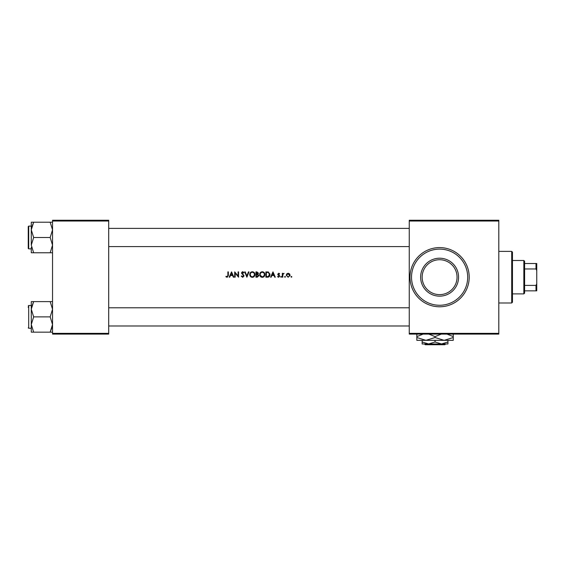 <?xml version="1.0" encoding="UTF-8"?>
<svg xmlns="http://www.w3.org/2000/svg" width="565" height="565" viewBox="0 0 565 565"><rect width="100%" height="100%" fill="white"/><g stroke="black" fill="none" stroke-linecap="round" stroke-linejoin="round"><path stroke-width="0.85" d="M439.605 294.64A17.459 17.459 0 0 0 457.057 277.189A17.459 17.459 0 0 0 439.605 259.731A17.459 17.459 0 0 0 422.147 277.189A17.459 17.459 0 0 0 439.605 294.64M439.605 258.212A18.977 18.977 0 0 1 458.575 277.189A18.977 18.977 0 0 1 439.605 296.159A18.977 18.977 0 0 1 420.628 277.189A18.977 18.977 0 0 1 439.605 258.212M439.605 249.109A28.081 28.081 0 0 0 411.525 277.189A28.081 28.081 0 0 0 439.605 305.27A28.081 28.081 0 0 0 467.686 277.189A28.081 28.081 0 0 0 439.605 249.109M227.151 277.323L225.901 276.709L227.151 277.323L228.359 275.459L228.359 271.878L227.879 271.878L227.879 275.409L227.165 276.779L226.17 276.299L225.901 276.709L227.808 276.278M229.701 277.189L230.442 275.487L232.603 275.487L233.345 277.189L233.875 277.189L231.558 271.878L229.171 277.189L229.701 277.189M242.703 277.323L244.087 275.882L242.046 272.959L242.717 272.281L243.621 272.966L244.024 272.641L242.745 271.737L241.573 272.98L243.614 275.875L242.689 276.779L241.651 275.897L241.227 276.165L242.703 277.323L241.227 276.165L241.651 275.897L242.872 276.765M244.702 271.878L246.884 277.189L248.996 271.878L248.48 271.878L246.849 275.974L245.217 271.878L244.702 271.878M259.688 274.555C259.794 276.207 260.656 277.125 262.287 277.323C263.904 277.118 264.766 276.186 264.865 274.526C264.766 272.86 263.897 271.927 262.245 271.737C260.627 271.956 259.773 272.895 259.688 274.555C259.78 272.895 260.627 271.956 262.245 271.737M265.889 271.878L265.889 277.189L267.429 277.189C269.067 277.132 269.915 276.271 269.971 274.597L268.474 272.069L265.889 271.878M279.343 274.124L278.7 273.714L279.343 274.124L278.7 273.714L278.213 274.237L279.71 276.137L278.644 277.253L277.599 276.73L278.644 277.253L279.71 276.137L278.213 274.237L278.7 273.714L279.343 274.124L279.647 273.792L278.686 273.234L277.74 274.258L279.237 276.151L278.609 276.779L277.895 276.37L277.599 276.73L277.895 276.37L278.609 276.779L279.237 276.151L277.74 274.258M281.073 277.253L280.664 276.815L281.073 277.253L281.483 276.815L281.073 276.37L280.664 276.815L281.073 276.37L281.483 276.815L281.073 277.253L280.664 276.815L281.073 276.37L281.483 276.815M282.302 273.305L282.302 277.189L282.775 277.189L282.86 274.548L284.075 273.368L282.775 273.877L282.775 273.305L282.302 273.305M291.427 277.253L291.017 276.815L291.427 277.253L291.837 276.815L291.427 276.37L291.017 276.815L291.427 276.37L291.837 276.815L291.427 277.253L291.017 276.815L291.427 276.37L291.837 276.815M286.25 275.254L288.157 277.253L290.064 275.254L289.562 273.877L288.157 273.234L286.759 273.877L286.25 275.254L288.157 277.253M284.619 276.815L285.028 277.253L285.431 276.815L285.028 276.37L284.619 276.815L285.028 276.37L285.431 276.815L285.028 277.253L284.619 276.815L285.028 277.253M271.115 277.189L271.857 275.487L274.018 275.487L274.76 277.189L275.282 277.189L272.973 271.878L270.586 277.189L271.115 277.189M255.938 271.878L255.938 277.189L257.287 277.189L258.869 275.678L257.866 274.322L258.459 273.192L256.898 271.878L255.938 271.878M249.744 274.555C249.85 276.207 250.712 277.125 252.343 277.323C253.96 277.118 254.822 276.186 254.921 274.526C254.822 272.86 253.953 271.927 252.301 271.737C250.683 271.956 249.829 272.895 249.744 274.555C249.836 272.895 250.683 271.956 252.301 271.737M234.694 271.878L234.694 277.189L235.167 277.189L235.167 273.121L238.571 277.189L238.571 271.878L238.098 271.878L238.098 275.953L234.694 271.878M52.538 221.028L52.538 220.265L108.699 220.265L108.699 221.028L52.538 221.028L52.538 333.35L108.699 333.35L108.699 334.106L52.538 334.106L52.538 333.35M108.699 221.028L108.699 333.35M409.244 221.028L409.244 220.265L498.803 220.265L498.803 221.028L409.244 221.028L409.244 333.35L498.803 333.35L498.803 334.106L409.244 334.106L409.244 333.35M498.803 221.028L498.803 333.35M288.157 273.234L289.781 274.18M290.029 275.649L289.93 276.01M288.729 273.841L288.157 273.714L289.591 275.261L287.868 273.743M289.562 275.551L288.454 276.751M287.868 276.751L286.752 275.551M286.752 274.971L288.157 273.714M287.373 273.969L287.02 274.329M285.028 276.37L285.431 276.815M282.775 273.877L284.075 273.368M282.994 274.166L283.446 273.735M282.86 274.548L282.775 275.882M278.686 273.234L279.647 273.792L278.969 273.283M278.34 274.59L279.541 275.536M279.237 276.151L279.11 275.784M278.545 275.381L277.909 274.851M272.937 273.008L273.778 274.943L272.09 274.943L272.937 273.008M267.69 271.906L268.085 271.963M269.893 273.827L269.957 274.209M269.399 276.405L268.919 276.85M268.453 277.062L267.909 277.168M268.502 272.69L269.498 274.597L268.319 276.504L266.362 276.645L266.362 272.422L267.859 272.492M267.365 272.436L266.708 272.422M267.577 276.624L268.319 276.504L269.477 274.279M264.152 276.469L263.763 276.829M263.763 276.836L263.311 277.104M263.269 277.125L262.548 277.309M261.249 277.111L260.882 276.899M260.797 276.843L260.409 276.476M262.605 272.316L262.266 272.281C263.587 272.436 264.293 273.185 264.385 274.526L264.279 273.785M263.777 276.13L264.385 274.526C264.307 275.875 263.601 276.631 262.266 276.779L262.697 276.737M262.266 276.779C260.952 276.624 260.253 275.882 260.161 274.555L260.31 275.388L262.266 276.779M260.31 273.707L260.161 274.555C260.246 273.213 260.945 272.457 262.266 272.281L261.835 272.33M261.433 272.471L260.868 272.853M257.004 274.11L257.986 273.199L256.418 274.124L256.418 272.422L257.986 273.199L257.824 272.704M258.276 276.13L258.396 275.678L256.418 276.645L256.418 274.668L257.576 274.731L256.701 274.668L257.576 274.731L258.396 275.678L257.576 274.731M257.612 276.596L258.247 276.172M253.805 272.217L254.194 272.57M254.208 276.469L253.819 276.829M253.819 276.836L253.367 277.104M253.325 277.125L252.597 277.309M251.305 277.111L250.938 276.899M250.853 276.843L250.465 276.476M252.661 272.316L252.322 272.281C253.643 272.436 254.349 273.185 254.441 274.526L254.335 273.785M253.833 276.13L254.441 274.526C254.363 275.875 253.657 276.631 252.322 276.779L252.753 276.737M251.496 276.61L252.322 276.779C251.008 276.624 250.309 275.882 250.217 274.555L250.811 276.108M250.359 273.707L250.217 274.555C250.302 273.213 251.001 272.457 252.322 272.281L251.891 272.33M251.489 272.471L251.135 272.676M242.512 276.758L243.614 275.875L243.19 275.042M243.444 275.36L241.573 272.98L241.834 273.785M241.587 272.74L242.286 271.836M242.745 271.737L243.148 271.807M243.621 272.966L242.717 272.281L242.046 272.959L244.087 275.882M242.095 272.697L242.985 274.173M231.523 273.008L232.363 274.943L230.682 274.943L231.523 273.008M511.706 251.383L512.462 252.138L512.462 302.233L511.706 302.988L511.706 251.383L498.803 251.383M52.538 222.222L50.172 222.222L52.538 229.856L50.172 237.491L52.538 245.132L50.172 252.767L52.538 252.767M28.25 248.423L28.25 226.565L28.702 226.113L28.702 248.875L28.25 248.423M31.379 228.387L33.646 222.222L31.287 222.222L31.287 229.856L33.646 222.222L50.172 222.222M50.172 237.491L33.646 237.491L31.287 229.856L31.287 226.113L28.702 226.113M50.172 252.767L33.646 252.767L31.287 245.132L33.646 237.491M31.287 247.35L31.287 252.767L33.646 252.767M31.287 229.856L31.287 245.132M28.25 246.036L28.25 247.357M31.287 301.604L31.287 309.246L33.646 301.604L31.287 301.604M28.25 307.416L28.25 307.014M52.538 301.604L33.646 301.604L31.379 307.777M50.172 301.604L52.538 309.246L50.172 316.88L33.646 316.88L31.287 309.246L31.287 307.021M50.172 316.88L52.538 324.515L50.172 332.156L33.646 332.156L31.287 324.515L33.646 316.88M52.354 326.563L50.172 332.156L52.538 332.156M31.287 309.246L31.287 332.156L33.646 332.156M523.847 293.885L523.847 260.493L524.61 261.249L524.61 293.122L523.847 293.885L512.462 293.885M523.847 260.493L512.462 260.493M536.75 290.848L535.994 290.848L535.994 285.396L536.75 283.807L536.75 290.848M524.61 290.848L535.994 290.848M524.61 263.523L536.75 263.523L536.75 283.807M524.61 285.396L535.994 285.396M536.75 270.571L535.994 268.975L535.994 263.523M524.61 268.975L535.994 268.975M424.449 343.972L425.212 344.735L424.449 343.972M444.888 344.735L445.651 343.972L444.888 344.735L425.212 344.735M435.05 341.98L428.602 343.972L447.953 343.972L447.953 341.98L441.498 343.972L435.05 341.98L435.05 340.335M447.953 341.98L447.953 340.335M422.147 341.98L422.147 343.972L428.602 343.972L422.147 341.98L422.147 340.335M428.835 334.106L435.05 336.62L435.05 337.517L444.161 340.335L453.264 337.517L453.264 340.335L416.836 340.335L416.836 336.62L423.051 334.106M435.05 336.62L441.265 334.106M453.264 337.517L453.264 333.802M447.049 334.106L453.264 336.62M435.05 337.517L425.939 340.335L416.836 337.517M416.836 333.802L416.836 336.62M439.605 306.788A29.599 29.599 0 0 1 410.006 277.189A29.599 29.599 0 0 1 439.605 247.59A29.599 29.599 0 0 1 469.204 277.189A29.599 29.599 0 0 1 439.605 306.788M28.25 305.955L28.702 305.495L28.702 328.265L31.287 328.265M511.706 302.988L498.803 302.988M108.699 228.387L409.244 228.387M108.699 246.601L409.244 246.601M28.702 248.875L31.287 248.875M28.702 305.495L31.287 305.495M28.702 328.265L28.25 327.813M409.244 325.991L108.699 325.991M409.244 307.777L108.699 307.777"/></g></svg>
